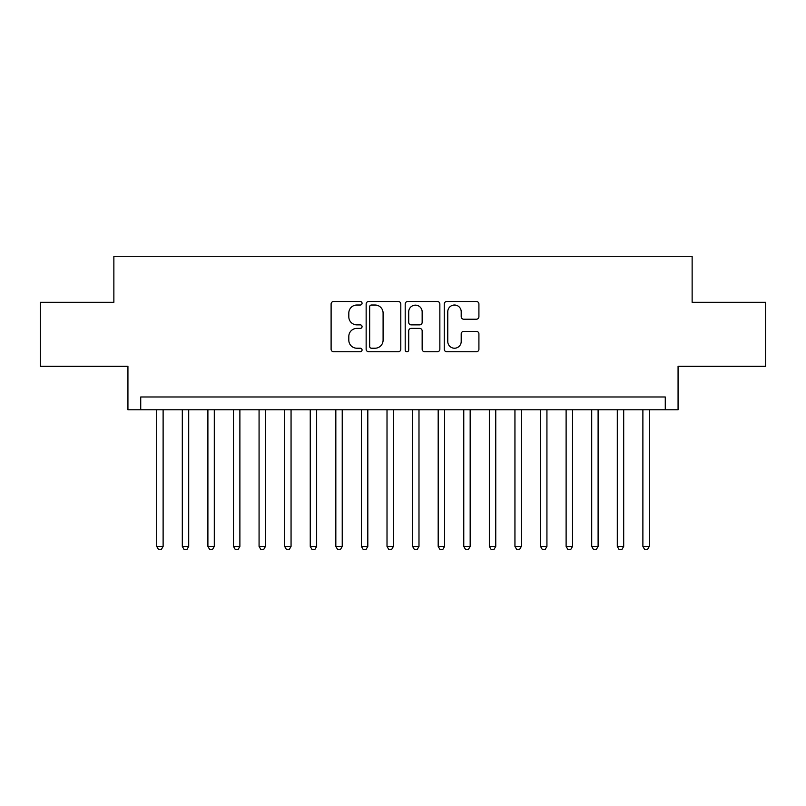 <?xml version="1.0" encoding="UTF-8"?>
<svg xmlns="http://www.w3.org/2000/svg" width="806" height="806" viewBox="0 0 806 806"><rect width="100%" height="100%" fill="white"/><g stroke="black" fill="none" stroke-linecap="round" stroke-linejoin="round"><path stroke-width="1.21" d="M362.065 303.268A1.763 1.763 0 0 0 360.302 301.504L333.613 301.504A2.509 2.509 0 0 0 331.105 304.013L331.105 349.23A2.509 2.509 0 0 0 333.613 351.738L360.302 351.738A1.763 1.763 0 0 0 362.065 349.975A1.763 1.763 0 0 0 360.302 348.222L356.846 348.222A8.04 8.04 0 0 1 348.817 340.182L348.817 336.414A8.04 8.04 0 0 1 356.846 328.385L360.302 328.385A1.763 1.763 0 0 0 362.065 326.621A1.763 1.763 0 0 0 360.302 324.868L356.846 324.868A8.04 8.04 0 0 1 348.817 316.829L348.817 313.06A8.04 8.04 0 0 1 356.846 305.021L360.302 305.021A1.763 1.763 0 0 0 362.065 303.268M476.396 319.216A2.509 2.509 0 0 0 478.915 316.698L478.915 304.013A2.509 2.509 0 0 0 476.396 301.504L446.766 301.504A2.509 2.509 0 0 0 444.257 304.013L444.257 349.23A2.509 2.509 0 0 0 446.766 351.738L476.396 351.738A2.509 2.509 0 0 0 478.915 349.23L478.915 333.906A2.509 2.509 0 0 0 476.396 331.397L463.722 331.397A2.509 2.509 0 0 0 461.203 333.906L461.203 341.502A6.72 6.72 0 0 1 454.483 348.222A6.72 6.72 0 0 1 447.773 341.502L447.773 311.741A6.72 6.72 0 0 1 454.483 305.021A6.72 6.72 0 0 1 461.203 311.741L461.203 316.698A2.509 2.509 0 0 0 463.722 319.216L476.396 319.216M665.272 409.78L678.068 409.78L678.068 366.287L765.7 366.287L765.7 302.31L692.132 302.31L692.132 256.258L113.868 256.258L113.868 302.31L40.3 302.31L40.3 366.287L127.932 366.287L127.932 409.78L665.272 409.78L665.272 396.985L140.728 396.985L140.728 409.78M400.804 304.013A2.509 2.509 0 0 0 398.295 301.504L368.654 301.504A2.509 2.509 0 0 0 366.146 304.013L366.146 349.23A2.509 2.509 0 0 0 368.654 351.738L398.295 351.738A2.509 2.509 0 0 0 400.804 349.23L400.804 304.013M407.705 301.504L437.346 301.504A2.509 2.509 0 0 1 439.854 304.013L439.854 349.23A2.509 2.509 0 0 1 437.346 351.738L424.661 351.738A2.509 2.509 0 0 1 422.153 349.23L422.153 330.893A2.509 2.509 0 0 0 419.644 328.385L411.221 328.385A2.509 2.509 0 0 0 408.713 330.893L408.713 349.975A1.763 1.763 0 0 1 406.959 351.738A1.763 1.763 0 0 1 405.196 349.975L405.196 304.013A2.509 2.509 0 0 1 407.705 301.504M371.415 305.021A1.763 1.763 0 0 0 369.662 306.784L369.662 346.459A1.763 1.763 0 0 0 371.415 348.222L375.062 348.222A8.04 8.04 0 0 0 383.092 340.182L383.092 313.06A8.04 8.04 0 0 0 375.062 305.021L371.415 305.021M422.153 311.862A6.72 6.72 0 0 0 415.433 305.152A6.72 6.72 0 0 0 408.713 311.862L408.713 322.35A2.509 2.509 0 0 0 411.221 324.868L419.644 324.868A2.509 2.509 0 0 0 422.153 322.35L422.153 311.862M156.727 409.78L156.727 546.418L163.114 546.418L163.114 409.78M163.114 546.418L161.2 549.742L158.641 549.742L156.727 546.418M182.307 409.78L182.307 546.418L188.705 546.418L188.705 409.78M188.705 546.418L186.791 549.742L184.231 549.742L182.307 546.418M207.898 409.78L207.898 546.418L214.295 546.418L214.295 409.78M214.295 546.418L212.371 549.742L209.812 549.742L207.898 546.418M233.488 409.78L233.488 546.418L239.886 546.418L239.886 409.78M239.886 546.418L237.961 549.742L235.402 549.742L233.488 546.418M259.069 409.78L259.069 546.418L265.466 546.418L265.466 409.78M265.466 546.418L263.552 549.742L260.993 549.742L259.069 546.418M284.659 409.78L284.659 546.418L291.057 546.418L291.057 409.78M291.057 546.418L289.132 549.742L286.573 549.742L284.659 546.418M310.25 409.78L310.25 546.418L316.647 546.418L316.647 409.78M316.647 546.418L314.723 549.742L312.164 549.742L310.25 546.418M335.83 409.78L335.83 546.418L342.228 546.418L342.228 409.78M342.228 546.418L340.313 549.742L337.754 549.742L335.83 546.418M361.42 409.78L361.42 546.418L367.818 546.418L367.818 409.78M367.818 546.418L365.894 549.742L363.335 549.742L361.42 546.418M387.011 409.78L387.011 546.418L393.409 546.418L393.409 409.78M393.409 546.418L391.484 549.742L388.925 549.742L387.011 546.418M412.591 409.78L412.591 546.418L418.989 546.418L418.989 409.78M418.989 546.418L417.075 549.742L414.516 549.742L412.591 546.418M438.182 409.78L438.182 546.418L444.58 546.418L444.58 409.78M444.58 546.418L442.665 549.742L440.106 549.742L438.182 546.418M463.772 409.78L463.772 546.418L470.17 546.418L470.17 409.78M470.17 546.418L468.246 549.742L465.687 549.742L463.772 546.418M489.353 409.78L489.353 546.418L495.75 546.418L495.75 409.78M495.75 546.418L493.836 549.742L491.277 549.742L489.353 546.418M514.943 409.78L514.943 546.418L521.341 546.418L521.341 409.78M521.341 546.418L519.427 549.742L516.868 549.742L514.943 546.418M540.534 409.78L540.534 546.418L546.931 546.418L546.931 409.78M546.931 546.418L545.007 549.742L542.448 549.742L540.534 546.418M566.114 409.78L566.114 546.418L572.512 546.418L572.512 409.78M572.512 546.418L570.598 549.742L568.039 549.742L566.114 546.418M591.705 409.78L591.705 546.418L598.102 546.418L598.102 409.78M598.102 546.418L596.188 549.742L593.629 549.742L591.705 546.418M617.295 409.78L617.295 546.418L623.693 546.418L623.693 409.78M623.693 546.418L621.769 549.742L619.21 549.742L617.295 546.418M642.886 409.78L642.886 546.418L649.273 546.418L649.273 409.78M649.273 546.418L647.359 549.742L644.8 549.742L642.886 546.418"/></g></svg>

